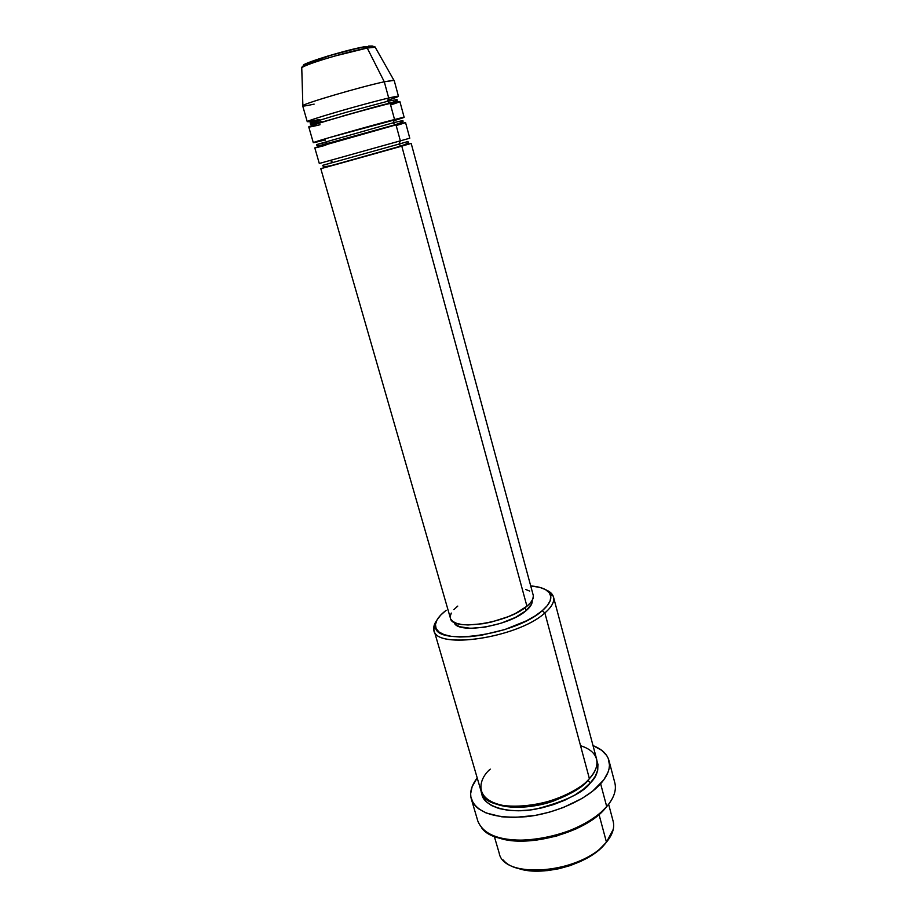 <?xml version="1.0" encoding="UTF-8"?>
<svg xmlns="http://www.w3.org/2000/svg" width="917" height="917" viewBox="0 0 917 917"><rect width="100%" height="100%" fill="white"/><g stroke="black" fill="none" stroke-linecap="round" stroke-linejoin="round"><path stroke-width="1.38" d="M364.737 46.675L367.236 48.039L375.213 47.248L367.236 48.039L384.292 81.785L393.886 80.226L375.213 47.248C375.145 46.217 372.061 46.045 365.952 46.733C356.438 48.36 344.758 51.203 330.934 55.272L306.129 64.018C303.057 65.841 301.601 67.09 301.75 67.755L301.75 67.755C304.398 65.646 315.196 61.794 334.132 56.201L367.236 48.039C348.242 51.329 302.644 65.107 301.75 67.755L302.862 105.638C303.894 103.495 361.046 86.714 384.292 81.785L388.705 98.027L387.41 101.34L389.989 103.461L387.41 101.34L346.5 112.241C323.414 118.901 311.436 122.706 310.554 123.657C311.436 122.706 323.414 118.901 346.5 112.241L387.41 101.34L388.705 98.027L398.448 96.262L394.161 80.364L384.292 81.785C359.739 86.989 299.584 104.813 302.702 105.902L307.264 121.72C304.306 121.136 364.347 103.632 388.705 98.027L384.292 81.785L367.236 48.039L364.737 46.675C344.792 50.103 297.647 64.82 303.791 65.634M400.133 140.92C416.524 136.335 408.546 138.559 400.351 140.84L399.044 144.061L400.351 140.84L396.006 124.861L314.806 147.901L319.299 163.478L409.784 138.215L405.555 122.557L396.006 124.861L400.351 140.84L330.246 160.429L332.837 162.447L322.566 165.369L399.044 144.061L400.729 146.09L401.795 146.147L336.699 164.349C311.837 171.192 321.959 168.247 331.702 165.496L331.702 165.496M399.044 144.061L322.566 165.369C322.818 167.146 327.335 166.779 336.103 164.258L400.752 146.101L399.044 144.061L407.973 141.516L399.044 144.061M393.255 122.786L394.895 124.804L395.926 124.884L394.895 124.804L393.255 122.786L316.583 144.588L393.255 122.786L394.551 119.519L393.255 122.786L402.322 120.654L393.255 122.786M396.19 125.537C412.283 120.757 404.214 122.695 396.006 124.861L330.624 143.029C305.774 150.273 316.078 147.809 325.89 145.195M325.386 140.129L324.423 140.095C314.6 142.685 304.249 145.024 329.088 137.676L404.145 117.319L399.881 101.546L390.172 103.415C382.962 105.054 351.532 113.353 324.492 121.548C299.653 129.194 310.141 127.222 320.033 124.735M402.322 120.654C404.603 121.021 402.139 122.408 394.918 124.815L319.563 145.631C317.316 145.654 316.319 145.31 316.583 144.588L327.025 142.101M319.552 119.634L318.566 119.6C308.651 122.053 298.117 123.898 322.956 116.15C349.996 107.862 381.472 99.621 388.705 98.027C397.428 95.918 405.715 94.531 387.283 100.423M396.637 99.621L387.41 101.34L396.637 99.621C398.712 100.01 396.178 101.26 389.049 103.357C367.121 108.114 306.507 128.093 310.554 123.657L321.168 121.594M613.255 829.335L606.458 842.161L598.618 850.231L590.479 856.111L580.908 861.281L570.305 865.545L559.118 868.686L547.839 870.577L536.949 871.15L526.92 870.382L518.151 868.319M490.274 769.134C479.373 777.937 471.12 800.69 506.814 806.123C545.099 809.459 582.559 788.505 589.379 778.602L544.87 612.957L542.234 610.711C515.79 635.103 434.83 646.462 435.495 626.563C434.933 621.623 438.498 616.201 446.155 610.286L440.63 615.181L436.996 619.984L435.449 624.488L436.091 628.535L438.956 631.951L443.977 634.575L451.015 636.295L459.818 637.006L470.031 636.662L481.242 635.275L504.74 629.589L526.278 620.889L535.15 615.88L542.234 610.711L547.3 605.61L550.166 600.773L550.785 596.382L549.168 592.611L545.443 589.585L539.792 587.384L530.702 585.929C541.477 586.811 548.011 589.665 550.292 594.514C552.068 599.11 549.386 604.509 542.234 610.711L544.87 612.957C552.286 606.469 555.049 600.841 553.169 596.05L545.936 589.86C550.12 591.614 552.642 593.998 553.49 597.024C554.647 601.644 551.77 606.951 544.87 612.957L589.379 778.602C595.706 771.529 598.102 764.984 596.577 758.967L553.49 597.024M615.078 790.763C614.172 795.899 611.375 801.171 606.71 806.582L597.46 815.843L587.533 822.801L575.853 828.991L556.126 836.201L535.517 840.316L522.289 841.13L510.15 840.362L496.349 836.934C523.974 849.257 585.287 833.244 605.22 808.416L606.71 806.582C613.966 798.031 616.671 790.087 614.814 782.763L608.957 760.537M587.923 780.482C582.96 787.05 571.36 793.95 553.1 801.183C534.496 807.808 508.797 809.619 495.363 803.624C508.797 809.619 534.496 807.808 553.1 801.183C571.36 793.95 582.96 787.05 587.923 780.482L590.491 782.763C583.762 792.46 565.72 801.206 536.376 809C506.287 814.892 481.712 805.126 481.838 793.182L482.755 796.644L486.033 801.504L491.466 805.516L498.871 808.485L508.007 810.273L518.506 810.788L529.946 809.986L541.821 807.888L553.627 804.564L564.849 800.186L575.005 794.924L583.67 789.033L590.491 782.763L587.923 780.482L590.8 776.986M533.339 595.993L532.8 599.133L530.645 602.595L526.931 606.229C531.906 602.033 533.981 598.331 533.19 595.099L411.194 143.419L401.795 146.147L526.931 606.229L515.434 613.45L508.098 616.728L491.707 621.955L483.351 623.675L468.037 624.97L461.709 624.511L456.62 623.342L452.941 621.52L450.797 619.135M454.098 622.253C456.574 634.541 508.683 626.391 526.14 610.642L525.292 607.524L526.14 610.642C530.611 606.859 532.617 603.466 532.147 600.463L531.677 603.902L526.14 610.642L515.308 617.473L500.831 623.296L485.082 627.113L470.639 628.317L459.853 626.758L456.357 625.027L454.316 622.746M600.624 783.748L606.71 806.582L600.624 783.748C586.582 799.498 555.427 813.494 526.484 816.68C495.467 818.984 477.081 813.07 471.304 798.936C469.527 792.357 471.498 785.365 477.218 777.96L472.152 786.648L470.639 793.709L470.88 797.079L473.344 803.326L475.579 806.135L478.456 808.702L486.09 812.955L501.679 816.795L514.265 817.448L535.104 815.442L549.421 812.164L563.347 807.51L582.146 798.386L592.508 791.279L603.741 779.92L607.982 772.332L609.071 768.652L609.484 765.099L608.269 758.497L606.687 755.505L601.667 750.278L593.035 745.624C601.747 748.994 607.054 753.957 608.945 760.502C610.745 767.609 607.971 775.358 600.624 783.748M494.24 836.178L499.157 853.005C503.49 880.366 582.994 873.167 606.458 842.161L599.03 814.525L606.458 842.161C612.567 834.699 614.791 827.707 613.129 821.185L608.624 804.243M390.596 104.974C406.655 99.838 398.448 101.386 390.172 103.415L394.551 119.519L390.172 103.415C365.872 109.157 305.865 126.557 308.777 126.982L313.305 142.685C310.542 142.743 370.434 125.652 394.551 119.519C403.113 117.296 411.252 115.473 393.278 120.872M314.13 104.125C305.785 105.982 302.025 106.487 302.862 105.638M372.348 46.022L368.519 46.068M359.877 47.65L327.174 56.246L310.542 61.794L303.573 65.21M303.859 65.657L305.453 65.715M471.315 798.971L477.814 821.013C483.717 835.582 502.115 841.829 533.041 839.754C561.892 836.74 592.841 822.629 606.71 806.582C581.791 838.253 498.458 851.95 481.734 827.994M596.956 761.041L597.941 764.308L597.724 770.142L595.225 776.378L590.491 782.763C596.944 776.619 599.099 769.374 596.967 761.041M434.05 630.369C433.214 627.343 434.131 623.996 436.813 620.328L433.821 629.36C433.019 650.199 517.417 638.427 544.87 612.957C518.151 637.762 435.896 650.061 434.05 630.369L481.093 791.211C484.749 816.531 565.032 807.969 589.379 778.602C598.01 770.097 603.753 753.086 580.541 745.704M525.693 589.471L529.694 591.075M450.236 616.27L451.267 613.06M453.823 609.622L457.766 606.091M450.419 618.207C451.829 631.63 508.11 623.124 526.931 606.229L401.795 146.147L320.79 168.659L450.419 618.207M516.546 867.757C540.159 877.775 588.829 864.685 604.991 843.927L606.458 842.161C586.146 868.857 518.942 880.137 503.284 860.031M342.58 116.046L365.298 109.708L342.58 116.046M400.958 146.158C418.06 141.47 410.094 143.797 401.795 146.147L400.729 146.09C414.094 141.184 405.738 142.685 407.973 141.516M319.529 119.623C303.665 124.082 313.11 122.569 310.554 123.657M553.169 596.05L550.292 594.514M433.821 629.36L435.495 626.563"/></g></svg>
